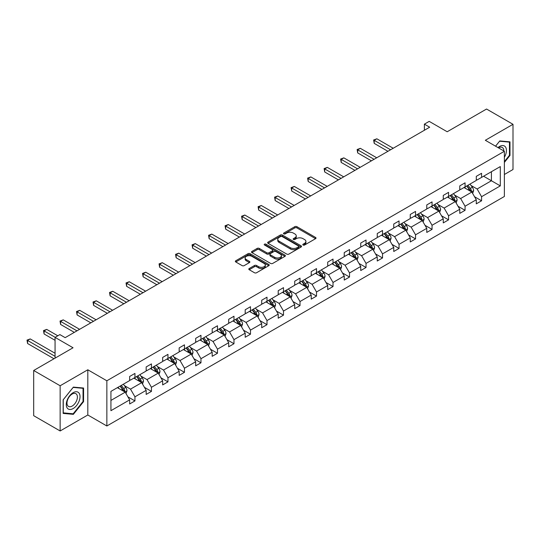 <?xml version="1.0" encoding="UTF-8"?>
<svg xmlns="http://www.w3.org/2000/svg" width="540" height="540" viewBox="0 0 540 540"><rect width="100%" height="100%" fill="white"/><g stroke="black" fill="none" stroke-linecap="round" stroke-linejoin="round"><path stroke-width="0.81" d="M303.109 245.032A1.026 0.594 0 0 0 304.56 245.032L315.596 238.66A1.472 0.851 0 0 0 316.022 238.059A1.472 0.851 0 0 0 315.596 237.465L296.899 226.672A1.472 0.851 0 0 0 294.82 226.672L283.79 233.037A1.026 0.594 0 0 0 283.487 233.462A1.026 0.594 0 0 0 283.79 233.881A1.026 0.594 0 0 0 285.242 233.881L286.673 233.057A4.698 2.713 0 0 1 293.315 233.057L294.874 233.955A4.698 2.713 0 0 1 296.251 235.872A4.698 2.713 0 0 1 294.874 237.789L293.45 238.619A1.026 0.594 0 0 0 293.146 239.038A1.026 0.594 0 0 0 293.45 239.456A1.026 0.594 0 0 0 294.901 239.456L296.332 238.633A4.698 2.713 0 0 1 302.974 238.633L304.533 239.531A4.698 2.713 0 0 1 305.91 241.448A4.698 2.713 0 0 1 304.533 243.371L303.109 244.195A1.026 0.594 0 0 0 302.805 244.613A1.026 0.594 0 0 0 303.109 245.032L303.109 244.195M504.374 174.488L513 169.513L513 124.308L486.547 109.033L447.188 131.76L429.199 121.372L424.386 124.153L424.386 130.262M60.142 430.967L87.811 414.99L87.811 369.785L60.142 385.763L60.142 430.967L33.689 415.692L33.689 370.487L73.049 347.767L55.06 337.379L55.06 358.148M60.142 385.763L33.689 370.487M249.23 268.522A1.472 0.851 0 0 0 248.798 269.123A1.472 0.851 0 0 0 249.23 269.723L254.475 272.747A1.472 0.851 0 0 0 256.554 272.747L268.805 265.673A1.472 0.851 0 0 0 269.237 265.072A1.472 0.851 0 0 0 268.805 264.472L250.115 253.685A1.472 0.851 0 0 0 248.036 253.685L235.778 260.759A1.472 0.851 0 0 0 235.352 261.36A1.472 0.851 0 0 0 235.778 261.954L242.116 265.613A1.472 0.851 0 0 0 244.195 265.613L249.44 262.589A1.472 0.851 0 0 0 249.865 261.988A1.472 0.851 0 0 0 249.44 261.387L246.294 259.571A3.929 2.268 0 0 1 245.147 257.972A3.929 2.268 0 0 1 247.57 255.872A3.929 2.268 0 0 1 251.849 256.365L264.161 263.473A3.929 2.268 0 0 1 265.309 265.072A3.929 2.268 0 0 1 262.885 267.172A3.929 2.268 0 0 1 258.599 266.679L256.554 265.498A1.472 0.851 0 0 0 254.475 265.498L249.23 268.522L249.23 269.723L254.475 266.719L254.475 265.498M55.06 337.379L59.873 334.598L65.165 337.655L429.678 127.204L424.386 124.153M87.811 369.785L106.853 380.781L504.374 151.274L504.374 196.479L106.853 425.986L106.853 380.781M513 124.308L485.332 140.279L504.374 151.274M286.774 254.104A1.472 0.851 0 0 0 288.853 254.104L301.104 247.023A1.472 0.851 0 0 0 301.536 246.429A1.472 0.851 0 0 0 301.104 245.828L282.413 235.035A1.472 0.851 0 0 0 280.334 235.035L268.076 242.109A1.472 0.851 0 0 0 267.651 242.71A1.472 0.851 0 0 0 268.076 243.31L286.774 254.104M264.904 245.255A1.026 0.594 0 0 1 265.95 245.403L284.938 256.358L272.7 263.425A1.472 0.851 0 0 1 270.621 263.425L251.93 252.632L251.93 251.431A1.472 0.851 0 0 0 251.498 252.032A1.472 0.851 0 0 0 251.93 252.632M251.93 251.431L257.175 248.407A1.472 0.851 0 0 1 259.254 248.407L266.834 252.781A1.472 0.851 0 0 0 268.913 252.781L272.39 250.776A1.472 0.851 0 0 0 272.822 250.175A1.472 0.851 0 0 0 272.39 249.575L264.499 245.018A1.026 0.594 0 0 1 264.195 244.6A1.026 0.594 0 0 1 264.829 244.046A1.026 0.594 0 0 1 265.95 244.181L284.958 255.15A1.472 0.851 0 0 1 285.383 255.751A1.472 0.851 0 0 1 284.958 256.351L284.958 255.15M110.93 391.379L129.654 380.572L129.654 376.475L134.946 373.424L134.946 377.514L146.165 371.041L146.165 366.944L151.45 363.893L151.45 367.983L162.668 361.51L162.668 357.419L167.96 354.362L167.96 358.452L179.172 351.979L179.172 347.888L184.464 344.831L184.464 348.928L195.683 342.448L195.683 338.357L200.968 335.306L200.968 339.397L212.186 332.924L212.186 328.826L217.478 325.775L217.478 329.866L228.69 323.393L228.69 319.295L233.982 316.244L233.982 320.335L245.201 313.862L245.201 309.771L250.486 306.713L250.486 310.804L261.704 304.331L261.704 300.24L266.996 297.182L266.996 301.279L278.208 294.8L278.208 290.709L283.5 287.651L283.5 291.749L294.719 285.269L294.719 281.178L300.01 278.127L300.01 282.218L311.222 275.744L311.222 271.647L316.514 268.596L316.514 272.687L327.726 266.213L327.726 262.123L333.018 259.065L333.018 263.156L344.237 256.682L344.237 252.592L349.529 249.534L349.529 253.631L360.74 247.151L360.74 243.061L366.032 240.003L366.032 244.1L377.251 237.62L377.251 233.53L382.536 230.479L382.536 234.569L393.755 228.096L393.755 223.999L399.046 220.948L399.046 225.038L410.258 218.565L410.258 214.468L415.55 211.417L415.55 215.507L426.769 209.034L426.769 204.944L432.054 201.886L432.054 205.976L443.273 199.503L443.273 195.413L448.565 192.355L448.565 196.452L459.776 189.972L459.776 185.882L465.068 182.831L465.068 186.921L476.287 180.448L476.287 176.351L481.572 173.3L481.572 177.39L500.303 166.577L500.303 185.882L481.572 196.695L481.572 200.786L476.287 203.843L476.287 199.746L465.068 206.226L465.068 210.316L459.776 213.374L459.776 209.277L448.565 215.757L448.565 219.847L443.273 222.899L443.273 218.808L432.054 225.281L432.054 229.379L426.769 232.429L426.769 228.339L415.55 234.812L415.55 238.91L410.258 241.96L410.258 237.87L399.046 244.343L399.046 248.434L393.755 251.492L393.755 247.394L382.536 253.874L382.536 257.965L377.251 261.023L377.251 256.925L366.032 263.405L366.032 267.496L360.74 270.547L360.74 266.456L349.529 272.93L349.529 277.027L344.237 280.078L344.237 275.987L333.018 282.461L333.018 286.558L327.726 289.609L327.726 285.518L316.514 291.992L316.514 296.082L311.222 299.14L311.222 295.049L300.01 301.523L300.01 305.613L294.719 308.671L294.719 304.574L283.5 311.054L283.5 315.144L278.208 318.202L278.208 314.105L266.996 320.578L266.996 324.675L261.704 327.726L261.704 323.635L250.486 330.109L250.486 334.206L245.201 337.257L245.201 333.166L233.982 339.64L233.982 343.73L228.69 346.788L228.69 342.697L217.478 349.171L217.478 353.261L212.186 356.319L212.186 352.222L200.968 358.702L200.968 362.792L195.683 365.85L195.683 361.753L184.464 368.233L184.464 372.323L179.172 375.374L179.172 371.284L167.96 377.757L167.96 381.854L162.668 384.905L162.668 380.815L151.45 387.288L151.45 391.385L146.165 394.436L146.165 390.346L134.946 396.819L134.946 400.91L129.654 403.967L129.654 399.87L110.93 410.683L110.93 391.379M133.886 378.128L141.716 382.644L130.505 389.124L124.376 385.587M130.505 389.124L134.946 396.819M141.716 382.644L146.165 390.346M129.654 379.593L130.505 380.079L134.946 377.514M150.397 368.597L158.227 373.12L147.008 379.593L140.886 376.056M147.008 379.593L151.45 387.288M158.227 373.12L162.668 380.815M146.165 370.062L147.008 370.548L151.45 367.983M166.9 359.066L174.731 363.589L163.512 370.062L157.39 366.525M163.512 370.062L167.96 377.757M174.731 363.589L179.172 371.284M162.668 360.531L163.512 361.024L167.96 358.452M183.404 349.535L191.234 354.058L180.023 360.531L173.894 356.994M180.023 360.531L184.464 368.233M191.234 354.058L195.683 361.753M179.172 351L180.023 351.493L184.464 348.928M199.915 340.004L207.745 344.527L196.526 351L190.404 347.47M196.526 351L200.968 358.702M207.745 344.527L212.186 352.222M195.683 341.476L196.526 341.962L200.968 339.397M216.419 330.48L224.249 334.996L213.03 341.476L206.908 337.939M213.03 341.476L217.478 349.171M224.249 334.996L228.69 342.697M212.186 331.945L213.03 332.431L217.478 329.866M232.922 320.949L240.752 325.465L229.541 331.945L223.412 328.408M229.541 331.945L233.982 339.64M240.752 325.465L245.201 333.166M228.69 322.414L229.541 322.9L233.982 320.335M249.433 311.418L257.263 315.941L246.044 322.414L239.922 318.877M246.044 322.414L250.486 330.109M257.263 315.941L261.704 323.635M245.201 312.883L246.044 313.375L250.486 310.804M265.937 301.887L273.767 306.41L262.548 312.883L256.426 309.346M262.548 312.883L266.996 320.578M273.767 306.41L278.208 314.105M261.704 303.352L262.548 303.845L266.996 301.279M282.44 292.356L290.27 296.879L279.059 303.352L272.936 299.822M279.059 303.352L283.5 311.054M290.27 296.879L294.719 304.574M278.208 293.828L279.059 294.314L283.5 291.749M298.951 282.832L306.781 287.348L295.562 293.828L289.44 290.291M295.562 293.828L300.01 301.523M306.781 287.348L311.222 295.049M294.719 284.297L295.562 284.783L300.01 282.218M315.454 273.301L323.285 277.817L312.073 284.297L305.944 280.76M312.073 284.297L316.514 291.992M323.285 277.817L327.726 285.518M311.222 274.766L312.073 275.252L316.514 272.687M331.958 263.77L339.788 268.292L328.577 274.766L322.454 271.228M328.577 274.766L333.018 282.461M339.788 268.292L344.237 275.987M327.726 265.235L328.577 265.721L333.018 263.156M348.469 254.239L356.299 258.761L345.08 265.235L338.958 261.697M345.08 265.235L349.529 272.93M356.299 258.761L360.74 266.456M344.237 255.704L345.08 256.196L349.529 253.631M364.973 244.708L372.803 249.23L361.591 255.704L355.462 252.167M361.591 255.704L366.032 263.405M372.803 249.23L377.251 256.925M360.74 246.173L361.591 246.665L366.032 244.1M381.483 235.177L389.313 239.699L378.095 246.173L371.972 242.642M378.095 246.173L382.536 253.874M389.313 239.699L393.755 247.394M377.251 236.648L378.095 237.134L382.536 234.569M397.987 225.653L405.817 230.168L394.598 236.648L388.476 233.111M394.598 236.648L399.046 244.343M405.817 230.168L410.258 237.87M393.755 227.117L394.598 227.603L399.046 225.038M414.49 216.122L422.32 220.644L411.109 227.117L404.98 223.58M411.109 227.117L415.55 234.812M422.32 220.644L426.769 228.339M410.258 217.586L411.109 218.072L415.55 215.507M431.001 206.591L438.831 211.113L427.613 217.586L421.49 214.049M427.613 217.586L432.054 225.281M438.831 211.113L443.273 218.808M426.769 208.055L427.613 208.548L432.054 205.976M447.505 197.06L455.335 201.582L444.116 208.055L437.994 204.518M444.116 208.055L448.565 215.757M455.335 201.582L459.776 209.277M443.273 198.524L444.116 199.017L448.565 196.452M464.009 187.529L471.839 192.051L460.627 198.524L454.498 194.994M460.627 198.524L465.068 206.226M471.839 192.051L476.287 199.746M459.776 189L460.627 189.486L465.068 186.921M483.584 176.229L491.413 180.751L477.131 189L471.008 185.463M477.131 189L481.572 196.695M500.303 185.882L491.413 180.751L491.413 171.707L500.303 166.577M87.811 414.99L106.853 425.986M476.287 179.469L477.131 179.955L481.572 177.39M110.93 400.424L125.213 392.175L117.383 387.652M125.213 392.175L129.654 399.87M474.538 196.722L481.572 200.786M458.035 206.253L465.068 210.316M441.524 215.784L448.565 219.847M425.021 225.315L432.054 229.379M408.517 234.846L415.55 238.91M392.006 244.377L399.046 248.434M375.502 253.901L382.536 257.965M358.999 263.432L366.032 267.496M342.488 272.963L349.529 277.027M325.985 282.494L333.018 286.558M309.474 292.025L316.514 296.082M292.97 301.55L300.01 305.613M276.466 311.081L283.5 315.144M259.956 320.612L266.996 324.675M243.452 330.143L250.486 334.206M226.949 339.674L233.982 343.73M210.438 349.198L217.478 353.261M193.934 358.729L200.968 362.792M177.431 368.26L184.464 372.323M160.92 377.791L167.96 381.854M144.416 387.322L151.45 391.385M127.913 396.853L134.946 400.91M504.374 162.432L509.983 155.453L509.983 141.845L499.777 140.927L495.551 146.178M83.579 401.639L83.579 388.024L73.366 387.113L63.153 399.816L63.153 413.431L73.366 414.342L83.579 401.639L83.045 401.335M303.514 245.18L304.533 244.593A4.698 2.713 0 0 0 305.91 242.669L305.91 241.448M296.251 235.872L296.251 237.094A4.698 2.713 0 0 1 294.874 239.011L293.855 239.598M315.576 238.673L296.899 227.894A1.472 0.851 0 0 0 294.82 227.894L284.202 234.023M301.084 247.037L282.413 236.257A1.472 0.851 0 0 0 280.334 236.257L268.097 243.317M298.512 246.847A1.026 0.594 0 0 0 298.809 246.429A1.026 0.594 0 0 0 298.512 246.004L282.103 236.534A1.026 0.594 0 0 0 280.645 236.534L279.14 237.404A4.698 2.713 0 0 0 277.763 239.321A4.698 2.713 0 0 0 279.14 241.238L290.358 247.718A4.698 2.713 0 0 0 297.007 247.718L298.512 246.847L298.512 248.069A1.026 0.594 0 0 0 298.809 247.651L298.809 246.429M277.763 239.321L277.763 240.543A4.698 2.713 0 0 0 279.14 242.46L279.14 241.238M298.512 248.069L297.007 248.94A4.698 2.713 0 0 1 290.358 248.94L279.14 242.46M251.951 252.646L257.175 249.629L257.175 248.407M272.822 250.175L272.822 251.397A1.472 0.851 0 0 1 272.39 251.998L268.913 254.003A1.472 0.851 0 0 1 266.834 254.003L259.254 249.629A1.472 0.851 0 0 0 257.175 249.629M274.698 257.324A3.929 2.268 0 0 0 278.984 257.816A3.929 2.268 0 0 0 281.408 255.724A3.929 2.268 0 0 0 280.26 254.117L275.92 251.613A1.472 0.851 0 0 0 273.841 251.613L270.365 253.625A1.472 0.851 0 0 0 269.933 254.219A1.472 0.851 0 0 0 270.365 254.819L274.698 257.324L274.698 258.545A3.929 2.268 0 0 0 278.984 259.038A3.929 2.268 0 0 0 281.408 256.946L281.408 255.724M269.933 254.219L269.933 255.44A1.472 0.851 0 0 0 270.365 256.041L270.365 254.819M274.698 258.545L270.365 256.041M265.309 265.072L265.309 266.294A3.929 2.268 0 0 1 262.885 268.394A3.929 2.268 0 0 1 258.599 267.901L256.554 266.719A1.472 0.851 0 0 0 254.475 266.719M245.147 257.972L245.147 259.193A3.929 2.268 0 0 0 246.294 260.793L246.294 259.571M249.419 262.595L246.294 260.793M268.785 265.687L250.115 254.907A1.472 0.851 0 0 0 248.036 254.907L235.798 261.968M509.456 155.149L509.983 155.453M72.286 413.721L73.366 414.342M472.642 193.441L473.62 190.634A3.962 2.288 -120 0 0 472.351 187.259L469.976 184.086M465.716 188.514L464.683 187.144M393.221 148.25L376.859 138.8L374.213 140.326L374.213 143.383L387.936 151.308M471.258 191.714L471.474 190.802A3.962 2.288 -120 0 0 470.34 188.419L467.964 185.247M466.972 185.821L469.584 189.31A2.018 1.168 60 0 1 469.955 189.925L471.474 190.802M466.695 185.983L469.071 189.149A3.962 2.288 60 0 1 470.063 191.025M374.213 143.383L373.626 139.995L390.582 149.776M373.626 139.995L376.859 138.8M456.138 202.972L457.11 200.165A3.962 2.288 -120 0 0 455.848 196.79L453.472 193.617M449.213 198.045L448.18 196.668M376.718 157.781L360.349 148.331L357.703 149.857L357.703 152.915L371.425 160.839M454.748 201.245L454.97 200.333A3.962 2.288 -120 0 0 453.836 197.951L451.46 194.778M450.468 195.352L453.08 198.841A2.018 1.168 60 0 1 453.452 199.456L454.97 200.333M450.191 195.507L452.567 198.679A3.962 2.288 60 0 1 453.553 200.556M357.703 152.915L357.122 149.519L374.072 159.307M357.122 149.519L360.349 148.331M439.634 212.504L440.606 209.696A3.962 2.288 -120 0 0 439.337 206.321L436.961 203.148M432.702 207.576L431.676 206.199M360.214 167.312L343.845 157.862L341.199 159.388L341.199 162.446L354.922 170.363M438.244 210.775L438.467 209.864A3.962 2.288 -120 0 0 437.333 207.475L434.957 204.309M433.958 204.883L436.577 208.373A2.018 1.168 60 0 1 436.941 208.987L438.467 209.864M433.688 205.038L436.057 208.21A3.962 2.288 60 0 1 437.049 210.08M341.199 162.446L340.619 159.05L357.568 168.838M340.619 159.05L343.845 157.862M504.374 157.316A9.727 5.616 120 0 0 505.521 154.953A9.727 5.616 120 0 0 505.082 146.502A9.727 5.616 120 0 0 497.995 147.589M503.807 150.944A7.364 4.253 120 0 0 502.281 147.488A7.364 4.253 120 0 0 498.521 147.893M495.572 146.192L499.561 141.23L509.456 142.114L509.456 155.304L504.374 161.622M508.802 141.737L509.456 142.114M79.11 401.139A9.727 5.616 120 0 0 76.592 391.743A9.727 5.616 120 0 0 67.196 400.073A9.727 5.616 120 0 0 69.714 409.469A9.727 5.616 120 0 0 79.11 401.139M76.7 400.451A7.364 4.253 120 0 0 75.87 393.674A7.364 4.253 120 0 0 67.682 399.647A7.364 4.253 120 0 0 68.506 406.424A7.364 4.253 120 0 0 76.7 400.451M63.261 412.911L63.261 399.721L73.157 387.416L83.045 388.3L83.045 401.49L73.157 413.795L63.153 412.85M82.391 387.923L83.045 388.3M423.124 222.035L424.103 219.226A3.962 2.288 -120 0 0 422.834 215.845L420.458 212.679M416.198 217.107L415.166 215.73M343.703 176.843L327.335 167.393L324.695 168.919L324.695 171.97L338.418 179.894M421.733 220.3L421.956 219.395A3.962 2.288 -120 0 0 420.822 217.006L418.446 213.833M417.454 214.407L420.066 217.897A2.018 1.168 60 0 1 420.437 218.511L421.956 219.395M417.177 214.569L419.553 217.742A3.962 2.288 60 0 1 420.538 219.611M324.695 171.97L324.108 168.581L341.064 178.369M324.108 168.581L327.335 167.393M406.62 231.566L407.592 228.751A3.962 2.288 -120 0 0 406.33 225.376L403.954 222.203M399.695 226.638L398.662 225.261M327.2 186.368L310.831 176.918L308.185 178.45L308.185 181.501L321.908 189.425M405.23 229.831L405.452 228.919A3.962 2.288 -120 0 0 404.318 226.537L401.942 223.364M400.95 223.938L403.562 227.428A2.018 1.168 60 0 1 403.927 228.042L405.452 228.919M400.673 224.1L403.049 227.273A3.962 2.288 60 0 1 404.035 229.142M308.185 181.501L307.604 178.112L324.554 187.9M307.604 178.112L310.831 176.918M390.116 241.097L391.088 238.282A3.962 2.288 -120 0 0 389.819 234.907L387.443 231.734M383.184 236.162L382.158 234.792M310.696 195.899L294.327 186.449L291.681 187.974L291.681 191.032L305.404 198.956M388.726 239.362L388.949 238.451A3.962 2.288 -120 0 0 387.815 236.068L385.439 232.895M384.44 233.469L387.058 236.959A2.018 1.168 60 0 1 387.423 237.573L388.949 238.451M384.163 233.631L386.539 236.797A3.962 2.288 60 0 1 387.531 238.673M291.681 191.032L291.101 187.643L308.05 197.424M291.101 187.643L294.327 186.449M373.606 250.621L374.578 247.813A3.962 2.288 -120 0 0 373.315 244.438L370.94 241.265M366.68 245.693L365.648 244.316M294.185 205.429L277.817 195.98L275.177 197.505L275.177 200.563L288.9 208.487M372.215 248.893L372.438 247.982A3.962 2.288 -120 0 0 371.304 245.599L368.928 242.426M367.936 243L370.548 246.49A2.018 1.168 60 0 1 370.919 247.104L372.438 247.982M367.659 243.162L370.035 246.328A3.962 2.288 60 0 1 371.021 248.204M275.177 200.563L274.59 197.174L291.539 206.955M274.59 197.174L277.817 195.98M357.102 260.152L358.074 257.344A3.962 2.288 -120 0 0 356.812 253.969L354.436 250.796M350.177 255.224L349.144 253.847M277.682 214.96L261.313 205.511L258.667 207.036L258.667 210.094L272.39 218.012M355.712 258.424L355.934 257.512A3.962 2.288 -120 0 0 354.8 255.13L352.424 251.957M351.432 252.531L354.044 256.021A2.018 1.168 60 0 1 354.409 256.635L355.934 257.512M351.155 252.686L353.531 255.859A3.962 2.288 60 0 1 354.517 257.735M258.667 210.094L258.086 206.699L275.036 216.486M258.086 206.699L261.313 205.511M340.598 269.683L341.57 266.875A3.962 2.288 -120 0 0 340.301 263.493L337.925 260.327M333.666 264.755L332.64 263.378M261.178 224.492L244.809 215.042L242.163 216.567L242.163 219.618L255.886 227.543M339.208 267.955L339.431 267.043A3.962 2.288 -120 0 0 338.29 264.654L335.921 261.488M334.922 262.062L337.541 265.552A2.018 1.168 60 0 1 337.905 266.159L339.431 267.043M334.645 262.217L337.021 265.39A3.962 2.288 60 0 1 338.013 267.26M242.163 219.618L241.583 216.23L258.532 226.017M241.583 216.23L244.809 215.042M324.088 279.214L325.06 276.399A3.962 2.288 -120 0 0 323.798 273.024L321.422 269.851M317.162 274.286L316.13 272.909M244.667 234.016L228.299 224.566L225.653 226.098L225.653 229.149L239.375 237.074M322.697 277.479L322.92 276.568A3.962 2.288 -120 0 0 321.786 274.185L319.41 271.013M318.418 271.586L321.03 275.076A2.018 1.168 60 0 1 321.401 275.69L322.92 276.568M318.141 271.748L320.517 274.921A3.962 2.288 60 0 1 321.503 276.791M225.653 229.149L225.072 225.761L242.021 235.548M225.072 225.761L228.299 224.566M307.584 288.745L308.556 285.93A3.962 2.288 -120 0 0 307.294 282.555L304.918 279.382M300.652 283.81L299.626 282.44M228.163 243.547L211.795 234.097L209.149 235.629L209.149 238.68L222.872 246.605M306.194 287.01L306.416 286.099A3.962 2.288 -120 0 0 305.282 283.716L302.906 280.543M301.914 281.117L304.526 284.607A2.018 1.168 60 0 1 304.891 285.221L306.416 286.099M301.637 281.279L304.013 284.452A3.962 2.288 60 0 1 304.999 286.322M209.149 238.68L208.568 235.292L225.518 245.079M208.568 235.292L211.795 234.097M291.08 298.269L292.052 295.461A3.962 2.288 -120 0 0 290.783 292.086L288.407 288.913M284.148 293.341L283.122 291.971M211.66 253.078L195.291 243.628L192.645 245.153L192.645 248.211L206.368 256.135M289.69 296.541L289.913 295.63A3.962 2.288 -120 0 0 288.772 293.247L286.396 290.075M285.404 290.648L288.023 294.138A2.018 1.168 60 0 1 288.387 294.752L289.913 295.63M285.127 290.81L287.503 293.976A3.962 2.288 60 0 1 288.495 295.853M192.645 248.211L192.065 244.823L209.014 254.603M192.065 244.823L195.291 243.628M274.57 307.8L275.542 304.992A3.962 2.288 -120 0 0 274.279 301.617L271.904 298.445M267.644 302.873L266.612 301.496M195.149 262.609L178.781 253.159L176.135 254.684L176.135 257.742L189.857 265.66M273.179 306.072L273.402 305.161A3.962 2.288 -120 0 0 272.268 302.778L269.892 299.606M268.9 300.179L271.512 303.669A2.018 1.168 60 0 1 271.883 304.283L273.402 305.161M268.623 300.334L270.999 303.507A3.962 2.288 60 0 1 271.985 305.384M176.135 257.742L175.554 254.347L192.503 264.134M175.554 254.347L178.781 253.159M258.066 317.331L259.038 314.523A3.962 2.288 -120 0 0 257.769 311.141L255.4 307.976M251.134 312.404L250.108 311.026M178.646 272.14L162.277 262.69L159.631 264.215L159.631 267.266L173.353 275.191M256.675 315.603L256.898 314.692A3.962 2.288 -120 0 0 255.764 312.302L253.388 309.137M252.396 309.71L255.008 313.2A2.018 1.168 60 0 1 255.373 313.808L256.898 314.692M252.119 309.865L254.495 313.038A3.962 2.288 60 0 1 255.481 314.908M159.631 267.266L159.05 263.878L176 273.665M159.05 263.878L162.277 262.69M241.556 326.862L242.534 324.047A3.962 2.288 -120 0 0 241.265 320.672L238.889 317.5M234.63 321.935L233.597 320.558M162.135 281.671L145.773 272.221L143.127 273.746L143.127 276.797L156.85 284.722M240.172 325.127L240.388 324.223A3.962 2.288 -120 0 0 239.254 321.833L236.878 318.661M235.886 319.235L238.505 322.724A2.018 1.168 60 0 1 238.869 323.339L240.388 324.223M235.609 319.397L237.985 322.569A3.962 2.288 60 0 1 238.977 324.439M143.127 276.797L142.54 273.409L159.496 283.196M142.54 273.409L145.773 272.221M225.052 336.393L226.024 333.578A3.962 2.288 -120 0 0 224.762 330.203L222.386 327.031M218.126 331.459L217.094 330.089M145.631 291.195L129.263 281.745L126.617 283.277L126.617 286.328L140.339 294.253M223.661 334.658L223.884 333.747A3.962 2.288 -120 0 0 222.75 331.364L220.374 328.192M219.382 328.766L221.994 332.255A2.018 1.168 60 0 1 222.365 332.87L223.884 333.747M219.105 328.928L221.481 332.1A3.962 2.288 60 0 1 222.466 333.97M126.617 286.328L126.036 282.94L142.985 292.727M126.036 282.94L129.263 281.745M208.548 345.917L209.52 343.109A3.962 2.288 -120 0 0 208.251 339.734L205.882 336.562M201.616 340.99L200.59 339.62M129.128 300.726L112.759 291.276L110.113 292.801L110.113 295.859L123.836 303.784M207.157 344.189L207.38 343.278A3.962 2.288 -120 0 0 206.246 340.895L203.87 337.723M202.878 338.297L205.49 341.786A2.018 1.168 60 0 1 205.855 342.401L207.38 343.278M202.601 338.459L204.977 341.624A3.962 2.288 60 0 1 205.963 343.501M110.113 295.859L109.532 292.471L126.482 302.252M109.532 292.471L112.759 291.276M192.038 355.448L193.016 352.64A3.962 2.288 -120 0 0 191.747 349.265L189.371 346.093M185.112 350.521L184.079 349.144M112.617 310.257L96.255 300.807L93.609 302.332L93.609 305.39L107.332 313.308M190.654 353.72L190.87 352.809A3.962 2.288 -120 0 0 189.736 350.426L187.36 347.254M186.368 347.827L188.98 351.317A2.018 1.168 60 0 1 189.351 351.932L190.87 352.809M186.091 347.983L188.467 351.155A3.962 2.288 60 0 1 189.459 353.032M93.609 305.39L93.022 301.995L109.978 311.783M93.022 301.995L96.255 300.807M175.534 364.979L176.506 362.171A3.962 2.288 -120 0 0 175.244 358.789L172.868 355.624M168.608 360.052L167.576 358.675M96.113 319.788L79.745 310.338L77.099 311.863L77.099 314.921L90.821 322.839M174.143 363.251L174.366 362.34A3.962 2.288 -120 0 0 173.232 359.951L170.856 356.785M169.864 357.358L172.476 360.848A2.018 1.168 60 0 1 172.841 361.463L174.366 362.34M169.587 357.514L171.963 360.686A3.962 2.288 60 0 1 172.949 362.556M77.099 314.921L76.518 311.526L93.467 321.314M76.518 311.526L79.745 310.338M159.03 374.51L160.002 371.702A3.962 2.288 -120 0 0 158.733 368.32L156.357 365.155M152.098 369.583L151.072 368.206M79.609 329.319L63.241 319.869L60.595 321.394L60.595 324.446L74.317 332.37M157.639 372.776L157.862 371.871A3.962 2.288 -120 0 0 156.728 369.482L154.352 366.309M153.353 366.883L155.972 370.373A2.018 1.168 60 0 1 156.337 370.987L157.862 371.871M153.083 367.045L155.453 370.217A3.962 2.288 60 0 1 156.445 372.087M60.595 324.446L60.014 321.057L76.963 330.845M60.014 321.057L63.241 319.869M142.519 384.041L143.492 381.226A3.962 2.288 -120 0 0 142.229 377.851L139.853 374.679M135.594 379.114L134.561 377.737M57.814 335.792L46.73 329.393L44.091 330.925L44.091 333.976L55.06 340.315M141.129 382.307L141.352 381.395A3.962 2.288 -120 0 0 140.218 379.013L137.842 375.84M136.85 376.414L139.462 379.904A2.018 1.168 60 0 1 139.833 380.518L141.352 381.395M136.573 376.576L138.949 379.748A3.962 2.288 60 0 1 139.934 381.618M44.091 333.976L43.504 330.588L55.168 337.318M43.504 330.588L46.73 329.393M126.016 393.572L126.988 390.757A3.962 2.288 -120 0 0 125.725 387.382L123.35 384.21M119.09 388.638L118.058 387.268M55.06 353.261L30.227 338.924L27.581 340.45L27.581 343.507L54 358.763M124.625 391.838L124.848 390.926A3.962 2.288 -120 0 0 123.714 388.544L121.338 385.371M120.346 385.945L122.958 389.435A2.018 1.168 60 0 1 123.323 390.049L124.848 390.926M120.069 386.107L122.445 389.273A3.962 2.288 60 0 1 123.431 391.149M27.581 343.507L27 340.119L55.06 356.319M27 340.119L30.227 338.924M304.533 244.593L304.533 243.371M293.45 239.456L293.45 238.619M294.874 239.011L294.874 237.789M283.79 233.881L283.79 233.037M294.82 227.894L294.82 226.672M296.899 227.894L296.899 226.672M315.596 238.66L315.596 237.465M268.076 243.31L268.076 242.109M280.334 236.257L280.334 235.035M282.413 236.257L282.413 235.035M301.104 247.023L301.104 245.828M290.358 248.94L290.358 247.718M297.007 248.94L297.007 247.718M259.254 249.629L259.254 248.407M266.834 254.003L266.834 252.781M268.913 254.003L268.913 252.781M272.39 251.998L272.39 250.776M265.95 245.403L265.95 244.181M256.554 266.719L256.554 265.498M258.599 267.901L258.599 266.679M249.44 262.589L249.44 261.387M235.778 261.954L235.778 260.759M248.036 254.907L248.036 253.685M250.115 254.907L250.115 253.685M268.805 265.673L268.805 264.472M471.555 191.889L473.594 190.708M470.34 188.419L472.351 187.259M467.944 189.803L469.071 189.149M455.051 201.413L457.083 200.239M453.836 197.951L455.848 196.79M451.44 199.334L452.567 198.679M438.541 210.944L440.579 209.77M437.333 207.475L439.337 206.321M434.93 208.865L436.057 208.21M422.037 220.475L424.076 219.301M420.822 217.006L422.834 215.845M418.426 218.39L419.553 217.742M405.533 230.006L407.565 228.832M404.318 226.537L406.33 225.376M401.922 227.921L403.049 227.273M389.023 239.537L391.061 238.363M387.815 236.068L389.819 234.907M385.412 237.452L386.539 236.797M372.519 249.068L374.558 247.887M371.304 245.599L373.315 244.438M368.908 246.982L370.035 246.328M356.008 258.593L358.047 257.418M354.8 255.13L356.812 253.969M352.404 256.514L353.531 255.859M339.505 268.124L341.543 266.949M338.29 264.654L340.301 263.493M335.894 266.038L337.021 265.39M323.001 277.654L325.04 276.48M321.786 274.185L323.798 273.024M319.39 275.569L320.517 274.921M306.49 287.185L308.529 286.011M305.282 283.716L307.294 282.555M302.886 285.1L304.013 284.452M289.987 296.716L292.025 295.535M288.772 293.247L290.783 292.086M286.375 294.631L287.503 293.976M273.483 306.241L275.515 305.066M272.268 302.778L274.279 301.617M269.872 304.162L270.999 303.507M256.973 315.772L259.011 314.597M255.764 312.302L257.769 311.141M253.368 313.686L254.495 313.038M240.469 325.303L242.507 324.128M239.254 321.833L241.265 320.672M236.857 323.217L237.985 322.569M223.965 334.834L225.997 333.659M222.75 331.364L224.762 330.203M220.354 332.748L221.481 332.1M207.454 344.365L209.493 343.184M206.246 340.895L208.251 339.734M203.843 342.279L204.977 341.624M190.951 353.889L192.989 352.714M189.736 350.426L191.747 349.265M187.34 351.81L188.467 351.155M174.447 363.42L176.479 362.245M173.232 359.951L175.244 358.789M170.836 361.334L171.963 360.686M157.936 372.951L159.975 371.776M156.728 369.482L158.733 368.32M154.325 370.865L155.453 370.217M141.433 382.482L143.471 381.308M140.218 379.013L142.229 377.851M137.822 380.396L138.949 379.748M124.929 392.013L126.961 390.839M123.714 388.544L125.725 387.382M121.318 389.927L122.445 389.273"/></g></svg>
